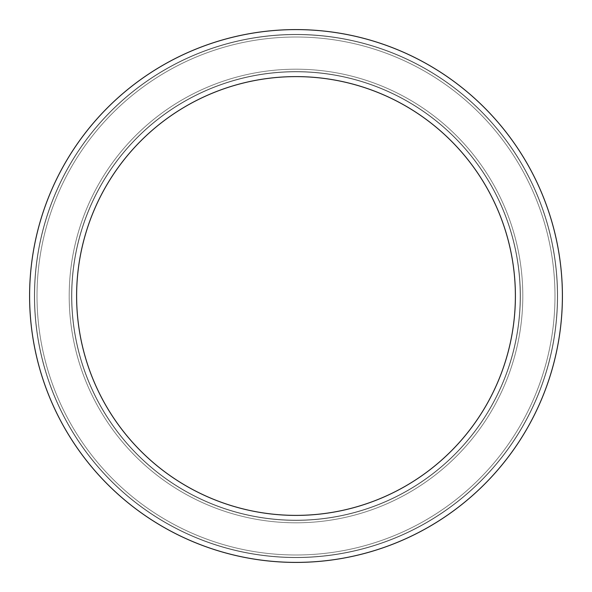 <?xml version="1.0" encoding="UTF-8"?>
<svg xmlns="http://www.w3.org/2000/svg" width="592" height="592" viewBox="0 0 592 592"><rect width="100%" height="100%" fill="white"/><g stroke="black" fill="none" stroke-linecap="round" stroke-linejoin="round"><path stroke-width="0.44" stroke-dasharray="2.96 2.22" d="M76.612 296A219.388 219.388 0 0 0 405.698 485.995A219.388 219.388 0 0 0 405.698 106.005A219.388 219.388 0 0 0 76.612 296A219.388 219.388 0 0 0 405.698 485.995A219.388 219.388 0 0 0 405.698 106.005A219.388 219.388 0 0 0 76.612 296A219.388 219.388 0 0 0 405.698 485.995A219.388 219.388 0 0 0 405.698 106.005A219.388 219.388 0 0 0 76.612 296A219.388 219.388 0 0 0 405.698 485.995A219.388 219.388 0 0 0 405.698 106.005A219.388 219.388 0 0 0 76.612 296A219.388 219.388 0 0 0 405.698 485.995A219.388 219.388 0 0 0 405.698 106.005A219.388 219.388 0 0 0 76.612 296A219.388 219.388 0 0 0 405.698 485.995A219.388 219.388 0 0 0 405.698 106.005A219.388 219.388 0 0 0 76.612 296A219.388 219.388 0 0 0 405.698 485.995A219.388 219.388 0 0 0 405.698 106.005A219.388 219.388 0 0 0 76.612 296A219.388 219.388 0 0 0 405.698 485.995A219.388 219.388 0 0 0 405.698 106.005A219.388 219.388 0 0 0 76.612 296A219.388 219.388 0 0 0 405.698 485.995A219.388 219.388 0 0 0 405.698 106.005A219.388 219.388 0 0 0 76.612 296A219.388 219.388 0 0 0 405.698 485.995A219.388 219.388 0 0 0 405.698 106.005A219.388 219.388 0 0 0 76.612 296A219.388 219.388 0 0 0 405.698 485.995A219.388 219.388 0 0 0 405.698 106.005A219.388 219.388 0 0 0 76.612 296A219.388 219.388 0 0 0 405.698 485.995A219.388 219.388 0 0 0 405.698 106.005A219.388 219.388 0 0 0 76.612 296A219.388 219.388 0 0 0 405.698 485.995A219.388 219.388 0 0 0 405.698 106.005A219.388 219.388 0 0 0 76.612 296A219.388 219.388 0 0 0 405.698 485.995A219.388 219.388 0 0 0 405.698 106.005A219.388 219.388 0 0 0 76.612 296A219.388 219.388 0 0 0 405.698 485.995A219.388 219.388 0 0 0 405.698 106.005A219.388 219.388 0 0 0 76.612 296A219.388 219.388 0 0 0 405.698 485.995A219.388 219.388 0 0 0 405.698 106.005A219.388 219.388 0 0 0 76.612 296M71.595 296A224.405 224.405 0 0 0 408.199 490.339A224.405 224.405 0 0 0 408.199 101.661A224.405 224.405 0 0 0 71.595 296A224.405 224.405 0 0 0 408.199 490.339A224.405 224.405 0 0 0 408.199 101.661A224.405 224.405 0 0 0 71.595 296A224.405 224.405 0 0 0 408.199 490.339A224.405 224.405 0 0 0 408.199 101.661A224.405 224.405 0 0 0 71.595 296A224.405 224.405 0 0 0 408.199 490.339A224.405 224.405 0 0 0 408.199 101.661A224.405 224.405 0 0 0 71.595 296A224.405 224.405 0 0 0 408.199 490.339A224.405 224.405 0 0 0 408.199 101.661A224.405 224.405 0 0 0 71.595 296A224.405 224.405 0 0 0 408.199 490.339A224.405 224.405 0 0 0 408.199 101.661A224.405 224.405 0 0 0 71.595 296A224.405 224.405 0 0 0 408.199 490.339A224.405 224.405 0 0 0 408.199 101.661A224.405 224.405 0 0 0 71.595 296A224.405 224.405 0 0 0 408.199 490.339A224.405 224.405 0 0 0 408.199 101.661A224.405 224.405 0 0 0 71.595 296A224.405 224.405 0 0 0 408.199 490.339A224.405 224.405 0 0 0 408.199 101.661A224.405 224.405 0 0 0 71.595 296A224.405 224.405 0 0 0 408.199 490.339A224.405 224.405 0 0 0 408.199 101.661A224.405 224.405 0 0 0 71.595 296A224.405 224.405 0 0 0 408.199 490.339A224.405 224.405 0 0 0 408.199 101.661A224.405 224.405 0 0 0 71.595 296A224.405 224.405 0 0 0 408.199 490.339A224.405 224.405 0 0 0 408.199 101.661A224.405 224.405 0 0 0 71.595 296A224.405 224.405 0 0 0 408.199 490.339A224.405 224.405 0 0 0 408.199 101.661A224.405 224.405 0 0 0 71.595 296A224.405 224.405 0 0 0 408.199 490.339A224.405 224.405 0 0 0 408.199 101.661A224.405 224.405 0 0 0 71.595 296A224.405 224.405 0 0 0 408.199 490.339A224.405 224.405 0 0 0 408.199 101.661A224.405 224.405 0 0 0 71.595 296A224.405 224.405 0 0 0 408.199 490.339A224.405 224.405 0 0 0 408.199 101.661A224.405 224.405 0 0 0 71.595 296A224.405 224.405 0 0 0 408.199 490.339A224.405 224.405 0 0 0 408.199 101.661A224.405 224.405 0 0 0 71.595 296M34.617 296A261.383 261.383 0 0 0 426.691 522.366A261.383 261.383 0 0 0 426.691 69.634A261.383 261.383 0 0 0 34.617 296A261.383 261.383 0 0 0 426.691 522.366A261.383 261.383 0 0 0 426.691 69.634A261.383 261.383 0 0 0 34.617 296A261.383 261.383 0 0 0 426.691 522.366A261.383 261.383 0 0 0 426.691 69.634A261.383 261.383 0 0 0 34.617 296A261.383 261.383 0 0 0 426.691 522.366A261.383 261.383 0 0 0 426.691 69.634A261.383 261.383 0 0 0 34.617 296A261.383 261.383 0 0 0 426.691 522.366A261.383 261.383 0 0 0 426.691 69.634A261.383 261.383 0 0 0 34.617 296A261.383 261.383 0 0 0 426.691 522.366A261.383 261.383 0 0 0 426.691 69.634A261.383 261.383 0 0 0 34.617 296A261.383 261.383 0 0 0 426.691 522.366A261.383 261.383 0 0 0 426.691 69.634A261.383 261.383 0 0 0 34.617 296A261.383 261.383 0 0 0 426.691 522.366A261.383 261.383 0 0 0 426.691 69.634A261.383 261.383 0 0 0 34.617 296A261.383 261.383 0 0 0 426.691 522.366A261.383 261.383 0 0 0 426.691 69.634A261.383 261.383 0 0 0 34.617 296A261.383 261.383 0 0 0 426.691 522.366A261.383 261.383 0 0 0 426.691 69.634A261.383 261.383 0 0 0 34.617 296A261.383 261.383 0 0 0 426.691 522.366A261.383 261.383 0 0 0 426.691 69.634A261.383 261.383 0 0 0 34.617 296A261.383 261.383 0 0 0 426.691 522.366A261.383 261.383 0 0 0 426.691 69.634A261.383 261.383 0 0 0 34.617 296A261.383 261.383 0 0 0 426.691 522.366A261.383 261.383 0 0 0 426.691 69.634A261.383 261.383 0 0 0 34.617 296A261.383 261.383 0 0 0 426.691 522.366A261.383 261.383 0 0 0 426.691 69.634A261.383 261.383 0 0 0 34.617 296A261.383 261.383 0 0 0 426.691 522.366A261.383 261.383 0 0 0 426.691 69.634A261.383 261.383 0 0 0 34.617 296M29.6 296A266.4 266.4 0 0 0 429.2 526.71A266.4 266.4 0 0 0 429.2 65.29A266.4 266.4 0 0 0 29.6 296A266.4 266.4 0 0 0 429.2 526.71A266.4 266.4 0 0 0 429.2 65.29A266.4 266.4 0 0 0 29.6 296A266.4 266.4 0 0 0 429.2 526.71A266.4 266.4 0 0 0 429.2 65.29A266.4 266.4 0 0 0 29.6 296A266.4 266.4 0 0 0 429.2 526.71A266.4 266.4 0 0 0 429.2 65.29A266.4 266.4 0 0 0 29.6 296A266.4 266.4 0 0 0 429.2 526.71A266.4 266.4 0 0 0 429.2 65.29A266.4 266.4 0 0 0 29.6 296A266.4 266.4 0 0 0 429.2 526.71A266.4 266.4 0 0 0 429.2 65.29A266.4 266.4 0 0 0 29.6 296A266.4 266.4 0 0 0 429.2 526.71A266.4 266.4 0 0 0 429.2 65.29A266.4 266.4 0 0 0 29.6 296A266.4 266.4 0 0 0 429.2 526.71A266.4 266.4 0 0 0 429.2 65.29A266.4 266.4 0 0 0 29.6 296A266.4 266.4 0 0 0 429.2 526.71A266.4 266.4 0 0 0 429.2 65.29A266.4 266.4 0 0 0 29.6 296A266.4 266.4 0 0 0 429.2 526.71A266.4 266.4 0 0 0 429.2 65.29A266.4 266.4 0 0 0 29.6 296A266.4 266.4 0 0 0 429.2 526.71A266.4 266.4 0 0 0 429.2 65.29A266.4 266.4 0 0 0 29.6 296A266.4 266.4 0 0 0 429.2 526.71A266.4 266.4 0 0 0 429.2 65.29A266.4 266.4 0 0 0 29.6 296A266.4 266.4 0 0 0 429.2 526.71A266.4 266.4 0 0 0 429.2 65.29A266.4 266.4 0 0 0 29.6 296A266.4 266.4 0 0 0 429.2 526.71A266.4 266.4 0 0 0 429.2 65.29A266.4 266.4 0 0 0 29.6 296A266.4 266.4 0 0 0 429.2 526.71A266.4 266.4 0 0 0 429.2 65.29A266.4 266.4 0 0 0 29.6 296A266.4 266.4 0 0 0 429.2 526.71A266.4 266.4 0 0 0 429.2 65.29A266.4 266.4 0 0 0 29.6 296A266.4 266.4 0 0 0 429.2 526.71A266.4 266.4 0 0 0 429.2 65.29A266.4 266.4 0 0 0 29.6 296M71.817 296A224.183 224.183 0 0 0 408.095 490.146A224.183 224.183 0 0 0 408.095 101.854A224.183 224.183 0 0 0 71.817 296A224.183 224.183 0 0 0 408.095 490.146A224.183 224.183 0 0 0 408.095 101.854A224.183 224.183 0 0 0 71.817 296A224.183 224.183 0 0 0 408.095 490.146A224.183 224.183 0 0 0 408.095 101.854A224.183 224.183 0 0 0 71.817 296A224.183 224.183 0 0 0 408.095 490.146A224.183 224.183 0 0 0 408.095 101.854A224.183 224.183 0 0 0 71.817 296A224.183 224.183 0 0 0 408.095 490.146A224.183 224.183 0 0 0 408.095 101.854A224.183 224.183 0 0 0 71.817 296A224.183 224.183 0 0 0 408.095 490.146A224.183 224.183 0 0 0 408.095 101.854A224.183 224.183 0 0 0 71.817 296A224.183 224.183 0 0 0 408.095 490.146A224.183 224.183 0 0 0 408.095 101.854A224.183 224.183 0 0 0 71.817 296A224.183 224.183 0 0 0 408.095 490.146A224.183 224.183 0 0 0 408.095 101.854A224.183 224.183 0 0 0 71.817 296A224.183 224.183 0 0 0 408.095 490.146A224.183 224.183 0 0 0 408.095 101.854A224.183 224.183 0 0 0 71.817 296A224.183 224.183 0 0 0 408.095 490.146A224.183 224.183 0 0 0 408.095 101.854A224.183 224.183 0 0 0 71.817 296M37.015 296A258.985 258.985 0 0 0 425.493 520.287A258.985 258.985 0 0 0 425.493 71.713A258.985 258.985 0 0 0 37.015 296A258.985 258.985 0 0 0 425.493 520.287A258.985 258.985 0 0 0 425.493 71.713A258.985 258.985 0 0 0 37.015 296A258.985 258.985 0 0 0 425.493 520.287A258.985 258.985 0 0 0 425.493 71.713A258.985 258.985 0 0 0 37.015 296A258.985 258.985 0 0 0 425.493 520.287A258.985 258.985 0 0 0 425.493 71.713A258.985 258.985 0 0 0 37.015 296A258.985 258.985 0 0 0 425.493 520.287A258.985 258.985 0 0 0 425.493 71.713A258.985 258.985 0 0 0 37.015 296A258.985 258.985 0 0 0 425.493 520.287A258.985 258.985 0 0 0 425.493 71.713A258.985 258.985 0 0 0 37.015 296A258.985 258.985 0 0 0 425.493 520.287A258.985 258.985 0 0 0 425.493 71.713A258.985 258.985 0 0 0 37.015 296A258.985 258.985 0 0 0 425.493 520.287A258.985 258.985 0 0 0 425.493 71.713A258.985 258.985 0 0 0 37.015 296A258.985 258.985 0 0 0 425.493 520.287A258.985 258.985 0 0 0 425.493 71.713A258.985 258.985 0 0 0 37.015 296A258.985 258.985 0 0 0 425.493 520.287A258.985 258.985 0 0 0 425.493 71.713A258.985 258.985 0 0 0 37.015 296M34.395 296A261.605 261.605 0 0 0 426.802 522.558A261.605 261.605 0 0 0 426.802 69.442A261.605 261.605 0 0 0 34.395 296A261.605 261.605 0 0 0 426.802 522.558A261.605 261.605 0 0 0 426.802 69.442A261.605 261.605 0 0 0 34.395 296A261.605 261.605 0 0 0 426.802 522.558A261.605 261.605 0 0 0 426.802 69.442A261.605 261.605 0 0 0 34.395 296A261.605 261.605 0 0 0 426.802 522.558A261.605 261.605 0 0 0 426.802 69.442A261.605 261.605 0 0 0 34.395 296A261.605 261.605 0 0 0 426.802 522.558A261.605 261.605 0 0 0 426.802 69.442A261.605 261.605 0 0 0 34.395 296A261.605 261.605 0 0 0 426.802 522.558A261.605 261.605 0 0 0 426.802 69.442A261.605 261.605 0 0 0 34.395 296A261.605 261.605 0 0 0 426.802 522.558A261.605 261.605 0 0 0 426.802 69.442A261.605 261.605 0 0 0 34.395 296A261.605 261.605 0 0 0 426.802 522.558A261.605 261.605 0 0 0 426.802 69.442A261.605 261.605 0 0 0 34.395 296A261.605 261.605 0 0 0 426.802 522.558A261.605 261.605 0 0 0 426.802 69.442A261.605 261.605 0 0 0 34.395 296A261.605 261.605 0 0 0 426.802 522.558A261.605 261.605 0 0 0 426.802 69.442A261.605 261.605 0 0 0 34.395 296A261.605 261.605 0 0 0 426.802 522.558A261.605 261.605 0 0 0 426.802 69.442A261.605 261.605 0 0 0 34.395 296M69.197 296A226.803 226.803 0 0 0 409.398 492.418A226.803 226.803 0 0 0 409.398 99.582A226.803 226.803 0 0 0 69.197 296A226.803 226.803 0 0 0 409.398 492.418A226.803 226.803 0 0 0 409.398 99.582A226.803 226.803 0 0 0 69.197 296A226.803 226.803 0 0 0 409.398 492.418A226.803 226.803 0 0 0 409.398 99.582A226.803 226.803 0 0 0 69.197 296A226.803 226.803 0 0 0 409.398 492.418A226.803 226.803 0 0 0 409.398 99.582A226.803 226.803 0 0 0 69.197 296A226.803 226.803 0 0 0 409.398 492.418A226.803 226.803 0 0 0 409.398 99.582A226.803 226.803 0 0 0 69.197 296A226.803 226.803 0 0 0 409.398 492.418A226.803 226.803 0 0 0 409.398 99.582A226.803 226.803 0 0 0 69.197 296A226.803 226.803 0 0 0 409.398 492.418A226.803 226.803 0 0 0 409.398 99.582A226.803 226.803 0 0 0 69.197 296A226.803 226.803 0 0 0 409.398 492.418A226.803 226.803 0 0 0 409.398 99.582A226.803 226.803 0 0 0 69.197 296A226.803 226.803 0 0 0 409.398 492.418A226.803 226.803 0 0 0 409.398 99.582A226.803 226.803 0 0 0 69.197 296A226.803 226.803 0 0 0 409.398 492.418A226.803 226.803 0 0 0 409.398 99.582A226.803 226.803 0 0 0 69.197 296A226.803 226.803 0 0 0 409.398 492.418A226.803 226.803 0 0 0 409.398 99.582A226.803 226.803 0 0 0 69.197 296"/><path stroke-width="0.89" d="M76.612 296A219.388 219.388 0 0 0 405.698 485.995A219.388 219.388 0 0 0 405.698 106.005A219.388 219.388 0 0 0 76.612 296M29.6 296A266.4 266.4 0 0 0 429.2 526.71A266.4 266.4 0 0 0 429.2 65.29A266.4 266.4 0 0 0 29.6 296"/></g></svg>
